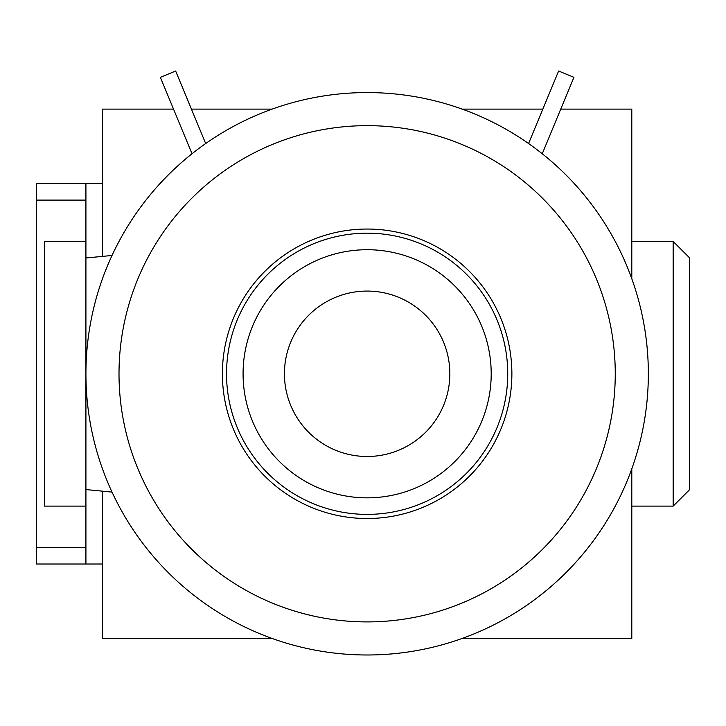 <?xml version="1.0" encoding="UTF-8"?>
<svg xmlns="http://www.w3.org/2000/svg" width="726" height="726" viewBox="0 0 726 726"><rect width="100%" height="100%" fill="white"/><g stroke="black" fill="none" stroke-linecap="round" stroke-linejoin="round"><path stroke-width="1.09" d="M85.922 241.449L44.567 241.449L44.567 506.113L85.922 506.113M367.138 92.574A281.207 281.207 0 0 1 648.345 373.781A281.207 281.207 0 0 1 367.138 654.988A281.207 281.207 0 0 1 85.922 373.781A281.207 281.207 0 0 1 367.138 92.574A281.207 281.207 0 0 0 85.922 373.781A281.207 281.207 0 0 0 367.138 654.988M673.156 241.449L689.7 257.984L689.7 489.569L673.156 506.113L673.156 241.449L631.802 241.449L631.802 278.757L631.802 109.109L560.744 109.109M462.163 638.444L631.802 638.444L631.802 468.805L631.802 506.113L673.156 506.113M367.138 456.491A82.71 82.71 0 0 1 284.429 373.781A82.71 82.71 0 0 1 367.138 291.072A82.71 82.71 0 0 1 449.848 373.781A82.71 82.71 0 0 1 367.138 456.491M367.138 249.717A124.064 124.064 0 0 1 491.203 373.781A124.064 124.064 0 0 1 367.138 497.845A124.064 124.064 0 0 1 243.074 373.781A124.064 124.064 0 0 1 367.138 249.717M367.138 233.173A140.608 140.608 0 0 1 507.737 373.781A140.608 140.608 0 0 1 367.138 514.389A140.608 140.608 0 0 1 226.53 373.781A140.608 140.608 0 0 1 367.138 233.173M367.138 229.044A144.737 144.737 0 0 1 511.875 373.781A144.737 144.737 0 0 1 367.138 518.518A144.737 144.737 0 0 1 222.392 373.781A144.737 144.737 0 0 1 367.138 229.044M272.114 638.444L102.466 638.444L102.466 507.619L102.466 564.011L85.922 564.011L85.922 183.551L102.466 183.551L102.466 239.943L102.466 109.109L173.523 109.109M191.428 109.109L272.114 109.109M462.163 109.109L542.839 109.109M205.685 143.53L175.647 71.012L160.364 77.337L192.018 153.749M528.582 143.53L558.621 71.012L573.912 77.337L542.258 153.749M102.466 256.387L102.466 239.943M85.922 564.011L36.3 564.011L36.3 183.551L85.922 183.551M102.466 507.619L102.466 491.166M36.3 547.468L85.922 547.468M85.922 200.095L36.3 200.095M85.922 257.984L112.022 255.47M85.922 489.569L112.022 492.092M367.138 621.91A248.129 248.129 0 0 0 615.258 373.781A248.129 248.129 0 0 0 367.138 125.652A248.129 248.129 0 0 0 119.01 373.781A248.129 248.129 0 0 0 367.138 621.91"/></g></svg>
